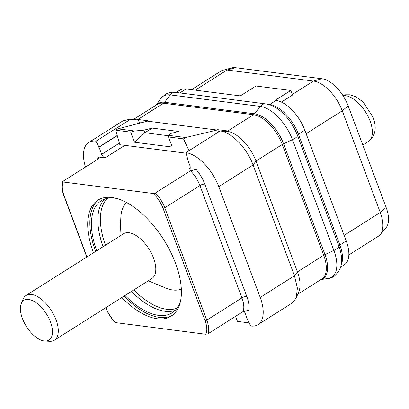 <?xml version="1.0" encoding="UTF-8"?>
<svg xmlns="http://www.w3.org/2000/svg" width="409" height="409" viewBox="0 0 409 409"><rect width="100%" height="100%" fill="white"/><g stroke="black" fill="none" stroke-linecap="round" stroke-linejoin="round"><path stroke-width="0.61" d="M243.099 311.576A22.127 11.13 57.7 0 0 241.929 297.9A3.686 1.227 159.5 0 1 246.826 296.479A25.818 12.986 57.7 0 1 248.779 310.252L243.099 311.576L207.971 333.805A22.127 11.13 -122.3 0 0 206.801 320.124L164.796 207.772L199.919 185.543L241.929 297.9L206.801 320.124A1.329 0.44 -20.5 0 1 205.042 320.641L163.033 208.283A1.329 0.44 -20.5 0 0 164.796 207.772A22.127 11.13 57.7 0 0 155.343 193.038L153.171 193.498L63.298 182.01L63.068 181.243L62.735 181.581C61.376 184.98 61.728 189.612 63.784 195.487L86.79 257.021M105.921 307.594L106.069 307.992A1.329 0.44 159.5 0 1 105.793 307.844C107.971 313.493 111.182 318.412 115.42 322.599L205.804 334.265L207.971 333.805M93.487 252.782A68.6 34.509 57.7 0 1 97.869 200.17A68.6 34.509 57.7 0 1 175.568 263.381A68.6 34.509 57.7 0 1 171.233 316.106A68.6 34.509 57.7 0 1 121.81 297.537M85.532 167.025A35.409 17.812 57.7 0 1 88.707 142.526A35.409 17.812 57.7 0 1 95.962 141.166L99.044 147.209L101.698 154.311A3.686 1.856 -122.3 0 0 105.123 157.854L97.899 156.928L99.147 158.017L98.191 159.014L63.068 181.243M88.707 142.526L122.971 120.844L129.132 119.382L136.325 119.765A30.982 15.583 -122.3 0 1 137.271 119.847L138.262 119.515L139.275 122.634L137.245 123.815M117.225 135.481L98.743 147.168M137.659 119.898L130.22 119.484L95.962 141.166M140.957 122.848L139.275 122.634M138.262 119.515L148.068 120.773L147.465 121.151L217.046 130.042L217.649 129.663L227.46 130.916L226.857 131.299L227.246 131.345L253.524 114.719A4.427 3.533 97.3 0 0 254.541 113.784L164.566 102.286A31.248 15.716 -122.3 0 0 156.591 104.806M129.132 119.382L137.271 119.847L163.549 103.221L253.524 114.719A30.982 15.583 -122.3 0 1 282.282 144.454L323.703 255.247A4.427 1.472 159.5 0 1 324.971 254.567L283.549 143.779A31.248 15.716 -122.3 0 0 254.541 113.784L260.282 106.406L170.308 94.908A34.673 17.444 -122.3 0 0 160.522 98.881L164.888 94.627C168.089 92.633 171.693 91.892 175.712 92.393A7.863 6.273 -82.7 0 0 170.308 94.908L164.566 102.286A4.427 3.533 97.3 0 1 163.549 103.221A30.982 15.583 -122.3 0 0 157.214 104.413L133.216 119.597M226.857 131.299L220.175 130.977L227.246 131.345A30.982 15.583 -122.3 0 1 256.003 161.085L297.425 271.878L294.475 275.758L260.206 297.44A35.409 17.812 57.7 0 1 257.972 324.654A35.409 17.812 57.7 0 1 250.717 326.014L247.634 319.976L244.976 312.87A3.686 1.856 -122.3 0 0 243.999 311.106M297.747 294.245L321.745 279.061A30.982 15.583 -122.3 0 0 323.703 255.247L297.425 271.878A30.982 15.583 -122.3 0 1 298.928 291.366L296.193 298.033L297.394 288.192L294.475 275.758L253.053 164.965C247.092 148.278 231.315 131.974 220.17 130.977L185.901 152.659L187.552 158.518L187.25 158.482L189.909 165.584A3.686 1.856 -122.3 0 1 189.674 168.421A3.686 1.856 -122.3 0 1 188.922 168.564L196.146 169.484A25.818 12.986 57.7 0 1 204.817 184.122L246.826 296.479M185.901 152.664A35.409 17.812 57.7 0 1 218.784 186.652L260.206 297.44M155.343 193.038L190.466 170.809L196.146 169.484M117.281 135.67L99.044 147.209M147.465 121.151L117.899 128.861L115.742 130.226L119.832 144.709L186.044 153.176M217.046 130.042L185.681 137.526L183.523 138.886L188.999 150.701M115.742 130.226L130.757 132.143L134.535 142.245L172.286 147.071L168.513 136.969L168.902 135.379L185.681 137.526M168.902 135.379L170.384 133.549L178.677 131.478L152.214 128.099L143.922 130.164L144.904 132.736L152.214 128.099M117.899 128.861L134.673 131.008L143.922 130.164M217.649 129.663L218.437 132.076M340.651 267.097L344.276 264.802A30.982 15.583 -122.3 0 0 346.234 240.988L304.812 130.2A30.982 15.583 -122.3 0 0 276.055 100.461L275.17 100.348L290.794 90.461L255.952 86.008L240.328 95.895L186.08 88.963A30.982 15.583 -122.3 0 0 179.745 90.154L176.126 92.444M290.794 90.461L292.512 95.057L281.387 102.092M348.851 254.925L378.305 236.29A30.982 15.583 -122.3 0 0 380.155 234.669A30.982 15.583 -122.3 0 0 380.258 212.476L342.246 110.808A30.982 15.583 -122.3 0 0 313.488 81.069L227.046 70.021A30.982 15.583 -122.3 0 0 222.966 70.236A30.982 15.583 -122.3 0 0 220.712 71.217L191.56 89.663M380.155 234.669L386.05 227.701A28.216 14.192 -122.3 0 0 386.147 207.491L348.136 105.824A28.216 14.192 -122.3 0 0 321.944 78.743L235.502 67.695A28.216 14.192 -122.3 0 0 231.785 67.889L222.966 70.236M96.703 250.753A66.314 33.359 57.7 0 1 101.243 200.737A66.314 33.359 57.7 0 1 116.391 198.431M125.021 295.502A66.314 33.359 -122.3 0 0 172.163 312.808A66.314 33.359 -122.3 0 0 180.732 300.109M95.645 251.417A68.6 34.509 57.7 0 1 98.968 199.526M123.968 296.172A68.6 34.509 -122.3 0 0 172.286 315.385M235.574 316.336L237.465 321.402L249.275 322.911M296.193 298.033L292.236 302.972L257.972 324.654M168.513 136.969L183.523 138.886M130.757 132.143L134.673 131.008M134.535 142.245L144.904 132.736L168.799 135.793M23.093 299.153A26.483 13.323 57.7 0 1 26.053 295.456A26.483 13.323 57.7 0 1 56.043 319.858A26.483 13.323 -122.3 0 1 54.371 340.211A26.483 13.323 -122.3 0 1 49.765 341.305L44.918 341.05A23.502 11.82 -122.3 0 0 50.491 322.016A23.502 11.82 57.7 0 0 35.031 301.965A23.502 11.82 57.7 0 0 21.248 303.642L23.093 299.153M26.053 295.456L123.559 233.754A26.483 13.323 57.7 0 1 153.554 258.156A26.483 13.323 -122.3 0 1 151.882 278.509L54.371 340.211M21.248 303.642A23.502 11.82 57.7 0 0 22.388 318.427A23.502 11.82 -122.3 0 0 44.918 341.05M148.268 280.794L165.497 287.956A51.34 25.823 -122.3 0 0 181.33 289.061M119.949 236.039L120.849 217.399A51.34 25.823 57.7 0 1 126.632 202.619M190.466 170.809A22.127 11.13 57.7 0 1 199.919 185.543A3.686 1.227 159.5 0 1 204.817 184.122M106.069 307.992A20.803 10.465 -122.3 0 0 115.926 322.778M63.298 182.01A20.803 10.465 -122.3 0 0 64.06 195.635L86.969 256.908M163.033 208.283A20.803 10.465 -122.3 0 0 153.171 193.498M205.804 334.265A20.803 10.465 -122.3 0 0 205.042 320.641M97.659 159.352A25.818 12.986 57.7 0 1 97.899 156.928M124.873 145.353L105.123 157.854M188.922 168.564L190.129 167.797M64.06 195.635A1.329 0.44 159.5 0 1 63.784 195.487M119.382 143.124L101.698 154.311M321.121 279.454A31.248 15.716 -122.3 0 0 324.971 254.567L333.892 250.482L292.471 139.689L283.549 143.779A4.427 1.472 159.5 0 0 282.282 144.454L256.003 161.085L253.053 164.965L218.784 186.652M320.907 279.592L328.156 278.442A34.673 17.444 -122.3 0 0 333.892 250.482A7.863 2.612 -20.5 0 0 338.856 246.177L297.435 135.384A7.863 2.612 -20.5 0 1 292.471 139.689A34.673 17.444 -122.3 0 0 260.282 106.406A7.863 6.273 -82.7 0 1 265.686 103.891L175.712 92.393M341.172 264.981A30.982 15.583 -122.3 0 0 339.879 245.011L298.452 134.224A2.95 0.982 159.5 0 0 297.435 135.384A32.117 16.155 -122.3 0 0 277.005 108.431C273.248 105.921 269.475 104.407 265.686 103.891M328.156 278.442C332.292 278.36 336.167 275.354 339.782 269.413C341.561 265.339 342.057 260.635 341.27 255.318A32.117 16.155 -122.3 0 0 338.856 246.177A2.95 0.982 159.5 0 1 339.879 245.011L346.234 240.988M179.827 92.92L186.08 88.963M269.301 104.684A2.95 2.352 97.3 0 0 269.695 104.484A30.982 15.583 -122.3 0 1 298.452 134.224L304.812 130.2M267.445 104.198L269.695 104.484L276.055 100.461M195.262 90.133L227.046 70.021L235.502 67.695M292.297 94.479L313.488 81.069L321.944 78.743M344.122 235.344L380.258 212.476L386.147 207.491M306.111 133.677L342.246 110.808L348.136 105.824M105.445 245.216A65.317 32.853 57.7 0 1 107.516 198.319M133.763 289.971A65.317 32.853 -122.3 0 0 177.041 308.176M131.458 291.433A66.314 33.359 -122.3 0 0 175.149 310.411M103.14 246.678A66.314 33.359 57.7 0 1 104.694 199.065M343.003 95.68A26.483 13.323 57.7 0 1 370.119 121.11A26.483 13.323 -122.3 0 1 368.448 141.463L362.798 145.037M156.376 104.944L160.522 98.881M342.824 95.399L345.211 94.791L350.012 94.791L355.723 96.647L363.095 101.979L373.12 117.332C376.996 127.956 375.442 135.998 368.448 141.463"/></g></svg>
